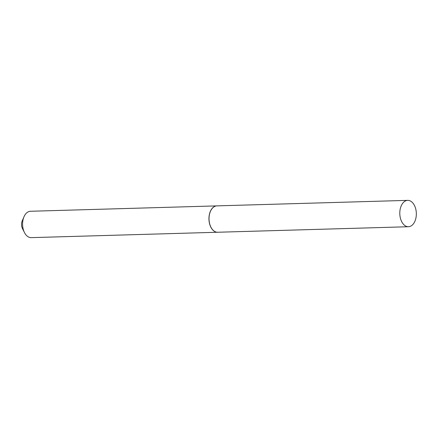 <?xml version="1.0" encoding="UTF-8"?>
<svg xmlns="http://www.w3.org/2000/svg" width="438" height="438" viewBox="0 0 438 438"><rect width="100%" height="100%" fill="white"/><g stroke="black" fill="none" stroke-linecap="round" stroke-linejoin="round"><path stroke-width="0.66" d="M404.592 201.431A13.189 8.267 -91.7 0 1 407.685 200.363A13.189 8.267 -91.7 0 1 416.1 210.777A13.189 8.267 -91.7 0 1 411.539 225.663A13.189 8.267 -91.7 0 1 408.446 226.731A13.189 8.267 -91.7 0 1 400.031 216.317A13.189 8.267 -91.7 0 1 404.592 201.431M408.446 226.731L217.681 232.249A13.189 8.267 -91.7 0 1 209.265 221.836A13.189 8.267 -91.7 0 1 213.826 206.944A13.189 8.267 -91.7 0 1 216.919 205.876L407.685 200.363M217.642 232.249A13.189 8.267 -91.7 0 1 217.598 232.249L31.229 237.637A13.189 8.267 -91.7 0 1 24.429 232.485L22.42 228.455A6.318 3.958 -91.7 0 1 21.9 227.103A6.318 3.958 -91.7 0 1 22.207 220.944L23.98 216.805A13.189 8.267 -91.7 0 1 30.468 211.269L216.837 205.882A13.189 8.267 -91.7 0 1 216.876 205.876M24.429 232.485A13.189 8.267 -91.7 0 1 23.345 229.654A13.189 8.267 -91.7 0 1 23.98 216.805M217.598 232.249A13.189 8.267 -91.7 0 1 209.709 224.267A13.189 8.267 -91.7 0 1 216.837 205.882"/></g></svg>
